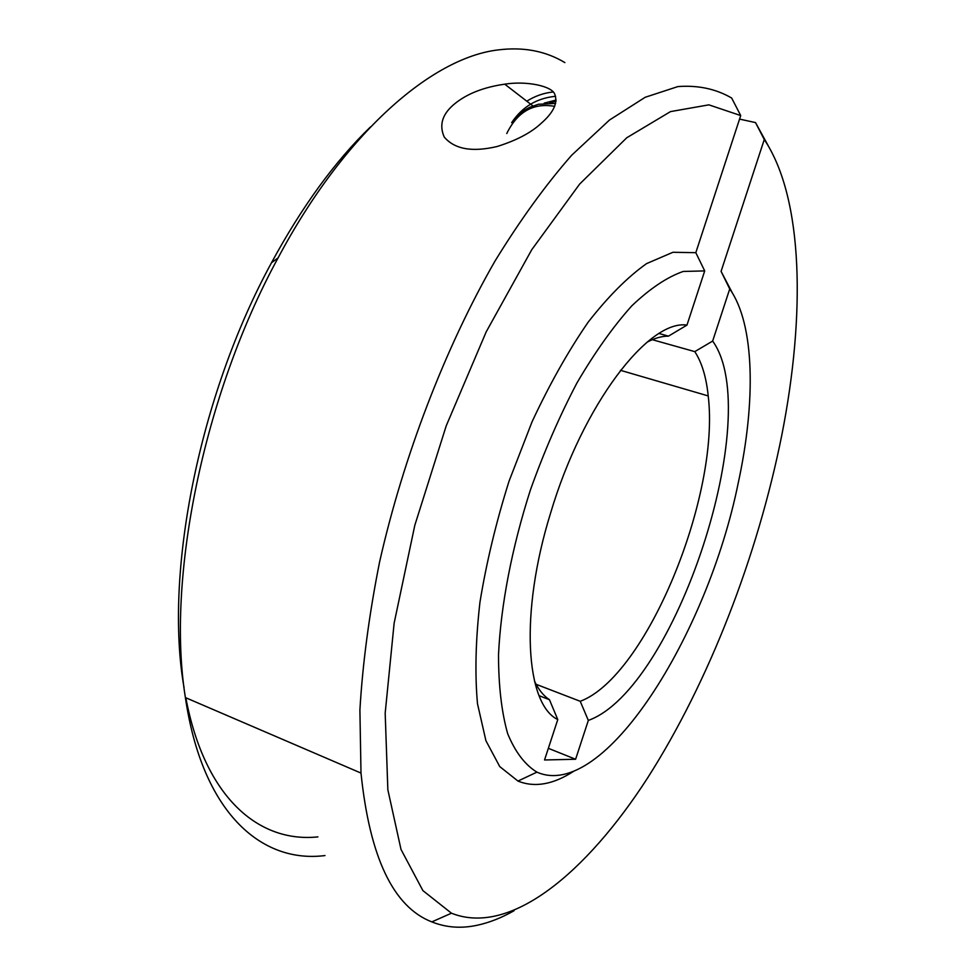 <?xml version="1.0" encoding="UTF-8"?>
<svg xmlns="http://www.w3.org/2000/svg" width="976" height="976" viewBox="0 0 976 976"><rect width="100%" height="100%" fill="white"/><g stroke="black" fill="none" stroke-linecap="round" stroke-linejoin="round"><path stroke-width="1.46" d="M317.92 836.883C259.104 843.093 204.826 798.136 185.818 697.767M184.086 687.836C163.992 574.705 198.762 395.902 271.511 262.727C301.999 206.522 334.988 161.26 370.49 126.929M564.884 62.61C545.572 50.947 523.246 46.726 497.894 49.947C431.904 57.791 344.772 132.565 278.062 257.92C203.118 395.317 166.249 579.866 185.391 697.584C202.252 812.666 261.275 863.711 324.996 855.562M541.277 123.232C531.286 132.626 516.597 140.385 497.211 146.485C472.238 152.402 454.584 149.255 444.239 137.043C438.797 124.782 442.433 113.57 455.17 103.407C467.419 93.586 483.937 87.169 504.726 84.168C526.332 80.691 552.623 85.961 554.917 94.66C557.918 103.114 553.38 112.643 541.277 123.232M514.047 910.742C501.518 917.843 489.183 922.686 477.057 925.285C461.087 928.713 446.008 927.578 431.831 921.893C393.316 906.997 369.709 857.392 360.998 773.077L359.9 710.016C362.633 663.619 369.184 614.282 379.579 562.017C403.454 456.207 445.434 347.285 495.027 261.019C520.269 219.942 545.816 184.684 571.692 155.221L609.488 120.036L645.209 97.271L677.893 86.583C697.986 85.071 715.908 88.889 731.671 98.027L740.711 115.571L708.869 104.847L670.5 111.606L626.787 137.738L579.671 184.049L531.761 249.697L486.182 331.889L446.215 425.853L414.812 525.295L394.121 623.261L385.178 713.175L387.85 789.755L401.014 849.449L422.901 890.612L451.461 913.207C510.119 936.557 586.222 873.044 647.527 778.067C709.101 681.614 757.681 555.82 781.813 435.076C805.395 315.602 803.748 198.604 764.269 139.531L755.509 122.573L739.552 119.109M755.509 122.573L768.319 145.912M652.297 339.685L694.79 351.628L712.651 341.063L729.719 288.969L721.081 271.377L764.269 139.531M712.651 341.063C765.538 414.385 675.221 689.337 588.333 720.41L575.608 759.255L544.535 759.975L557.772 719.58C525.674 704.099 519.427 613.404 550.586 513.095C582.806 404.43 648.601 319.372 686.97 325.093L704.709 270.913L695.815 252.674L740.711 115.571M686.97 325.093L668.487 336.134C661.899 336.086 654.762 338.111 647.076 342.186M659.093 333.511L668.487 336.134M729.719 288.969C754.79 324.105 755.936 401.587 738.21 483.083C707.478 635.01 603.497 801.76 536.922 772.138C525.015 764.879 515.255 752.057 507.666 733.671C501.591 712.138 498.541 685.835 498.516 654.774C500.81 605.401 511.851 547.743 530.456 489.83C544.083 451.656 559.577 416.02 576.95 382.946C594.945 352.226 613.221 326.533 631.789 305.854C650.04 288.518 667.181 277.05 683.2 271.45L704.709 270.913M588.333 720.41L580.232 701.293C646.405 676.673 720.312 495.43 708.21 395.927C706.295 377.139 701.817 362.377 694.79 351.628M580.232 701.293L536.092 684.298M534.445 681.004C538.508 689.605 543.51 695.839 549.451 699.707L539.094 695.693M549.451 699.707L557.772 719.58M575.608 759.255L548.353 748.324M721.081 271.377L732.476 293.154M573.485 771.406C553.111 784.57 534.604 787.791 517.975 781.068L499.761 766.599L485.914 740.699L477.496 703.757C474.8 674.013 475.617 640.183 479.948 602.277C486.365 562.798 496.052 522.441 509.033 481.217L532.042 421.815C549.573 384.251 568.264 351.043 588.15 322.178C608.17 296.545 627.641 277.025 646.588 263.605L672.903 252.284L695.815 252.674M555.588 96.295C536.812 98.125 522.172 106.909 511.656 122.647C516.609 115.851 522.709 110.715 529.968 107.214L538.362 104.273L555.625 103.419M549.537 102.834L556.003 101.321M544.23 103.127L556.1 100.052M526.784 101.199C534.824 96.148 543.364 93.098 552.404 92.061L553.075 92.012M554.649 106.347C533.433 102.614 517.475 111.667 506.751 133.529M271.511 262.727L278.062 257.92M185.391 697.584L360.998 773.077M708.21 395.927L620.468 370.319M504.726 84.168L532.945 105.945M536.922 772.138L517.975 781.068M451.461 913.207L431.831 921.893"/></g></svg>
